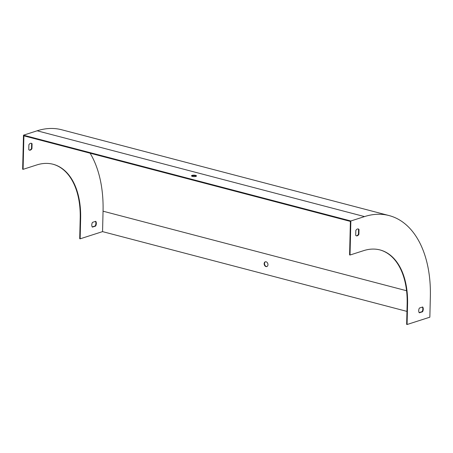 <?xml version="1.0" encoding="UTF-8"?>
<svg xmlns="http://www.w3.org/2000/svg" width="453" height="453" viewBox="0 0 453 453"><rect width="100%" height="100%" fill="white"/><g stroke="black" fill="none" stroke-linecap="round" stroke-linejoin="round"><path stroke-width="0.68" d="M23.086 169.343L22.65 169.229L23.482 135.187L350.854 220.979L350.022 255.022L349.586 254.909L350.401 221.409L23.907 135.843L23.086 169.343L36.75 164.949A71.098 43.278 104.7 0 1 53.114 164.263A71.098 43.278 104.7 0 1 80.64 218.397L80.141 238.822L102.554 231.619L103.052 211.194A106.076 64.575 -75.3 0 0 90.119 153.199M196.291 176.217A2.486 0.713 1.4 0 0 195.583 175.917A2.486 0.713 1.4 0 0 191.693 176.104M350.854 220.979L364.518 216.591A106.642 64.921 -75.3 0 1 389.059 215.56A106.642 64.921 -75.3 0 1 430.35 296.76L429.852 317.185L407.077 324.507L407.575 304.076A71.098 43.278 104.7 0 0 380.044 249.943A71.098 43.278 104.7 0 0 363.685 250.634L350.022 255.022M23.482 135.187L37.146 130.792A106.642 64.921 -75.3 0 1 61.687 129.762L389.059 215.56M195.911 176.387A2.486 0.713 -178.6 0 1 193.142 176.54A2.486 0.713 -178.6 0 1 191.511 175.826A2.486 0.713 -178.6 0 1 192.955 175.215A2.486 0.713 -178.6 0 1 195.594 175.373A2.486 0.713 -178.6 0 1 196.489 175.945A2.486 0.713 -178.6 0 1 195.911 176.387M32.072 143.777L31.953 148.641A3.556 2.163 -75.3 0 1 29.519 150.158A3.556 2.163 -75.3 0 1 28.765 149.666L28.884 144.801A3.556 2.163 -75.3 0 1 31.319 143.284A3.556 2.163 -75.3 0 1 32.072 143.777L31.636 143.663L31.517 148.527A3.556 2.163 -75.3 0 1 29.303 150.085M92.486 222.355A3.556 2.163 104.7 0 0 92.372 227.123L95.623 226.081A3.556 2.163 104.7 0 0 95.742 221.313L92.486 222.355M80.141 238.822L79.705 238.708L80.204 218.284A71.098 43.278 104.7 0 0 52.893 164.207M31.098 143.244A3.556 2.163 -75.3 0 1 31.636 143.663M92.225 226.913L95.187 225.962A3.556 2.163 104.7 0 0 95.447 221.404M359.008 229.456L358.889 234.32A3.556 2.163 -75.3 0 1 356.454 235.843A3.556 2.163 -75.3 0 1 355.701 235.345L355.82 230.481A3.556 2.163 -75.3 0 1 358.255 228.963A3.556 2.163 -75.3 0 1 359.008 229.456L358.572 229.343A3.556 2.163 104.7 0 0 358.034 228.924M419.421 308.04A3.556 2.163 104.7 0 0 419.308 312.808L422.558 311.76A3.556 2.163 104.7 0 0 422.677 306.992L419.421 308.04M407.077 324.507L406.641 324.388L407.139 303.963A71.098 43.278 104.7 0 0 379.829 249.892M356.239 235.764A3.556 2.163 104.7 0 0 358.453 234.207L358.572 229.343M422.383 307.089A3.556 2.163 -75.3 0 1 422.122 311.647L419.161 312.598M267.961 264.694A2.486 1.84 -107.8 0 0 265.288 261.823A2.486 1.84 -107.8 0 0 264.297 264.756A2.486 1.84 -107.8 0 0 266.811 266.562A2.486 1.84 -107.8 0 0 267.961 264.694M406.958 311.398L102.554 231.619M266.987 266.489A2.486 1.84 72.2 0 1 264.66 264.637A2.486 1.84 72.2 0 1 265.475 261.777M358.889 234.32L358.453 234.207M31.953 148.641L31.517 148.527M422.558 311.76L422.122 311.647M95.623 226.081L95.187 225.962M37.146 130.792L364.518 216.591M406.562 290.735L103.052 211.194M80.204 218.284L80.64 218.397M407.575 304.076L407.139 303.963"/></g></svg>

